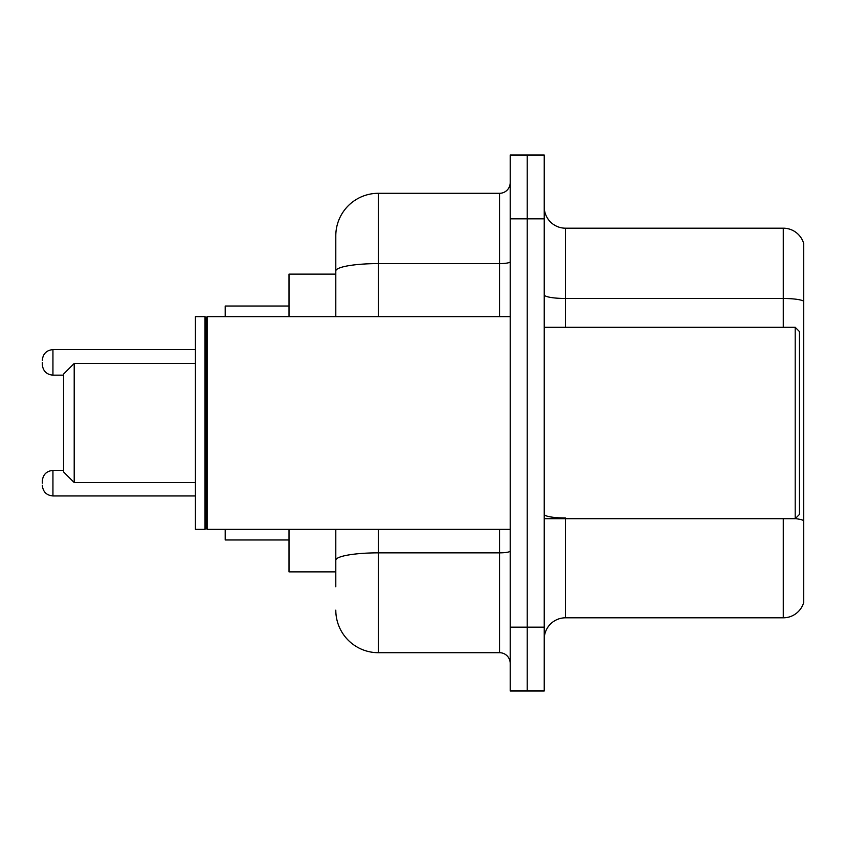 <?xml version="1.0" encoding="UTF-8"?>
<svg xmlns="http://www.w3.org/2000/svg" width="846" height="846" viewBox="0 0 846 846"><rect width="100%" height="100%" fill="white"/><g stroke="black" fill="none" stroke-linecap="round" stroke-linejoin="round"><path stroke-width="1.27" d="M335.799 274.125L289.015 274.125L289.015 316.658M335.799 571.875L289.015 571.875L289.015 529.342M335.799 586.764L335.799 529.342M510.201 627.172L510.201 690.981L527.217 690.981L527.217 627.172L527.217 690.981L544.232 690.981L544.232 627.172L527.217 627.172L527.217 218.828L527.217 627.172L510.201 627.172L510.201 218.828L527.217 218.828L527.217 155.019L527.217 218.828L544.232 218.828L544.232 627.172M544.232 218.828L544.232 155.019L510.201 155.019L510.201 218.828M378.342 529.342L378.342 652.7L499.563 652.7L499.563 529.342M335.799 316.658L335.799 235.844A42.533 42.533 0 0 1 378.342 193.3L499.563 193.3A10.638 10.638 0 0 0 510.201 182.673M335.799 235.844L335.799 259.236M510.201 663.327A10.638 10.638 0 0 0 499.563 652.7M378.342 652.7A42.533 42.533 0 0 1 335.799 610.156M544.232 639.09A21.266 21.266 0 0 1 565.498 617.813L783.28 617.813L783.28 518.704M803.7 243.5A21.266 21.266 0 0 0 783.28 228.187A21.266 21.266 0 0 1 803.7 243.5L803.7 602.5A21.266 21.266 0 0 1 783.28 617.813M803.7 301.144A21.266 3.691 180 0 0 783.28 298.479L783.28 228.187L565.498 228.187A21.266 21.266 0 0 1 544.232 206.91A21.266 21.266 0 0 0 565.498 228.187L565.498 327.296M803.7 301.44L803.7 520.628A21.266 3.691 180 0 0 795.282 518.619M74.205 482.548L74.205 363.452L63.566 374.08L63.566 471.92L74.205 482.548L195.426 482.548M225.205 529.342L225.205 539.97L289.015 539.97M289.015 306.03L225.205 306.03L225.205 316.658M795.198 327.296L799.449 331.547L799.449 514.453L795.198 518.704L795.198 327.296L544.232 327.296M207.133 529.342L206.064 528.274L206.064 317.726L207.133 316.658L207.133 529.342L510.201 529.342M204.996 529.342L195.426 529.342L195.426 316.658L204.996 316.658L204.996 529.342L206.064 528.274M42.3 483.193L42.3 481.067L42.3 483.193M42.3 362.384L42.3 364.51L42.3 362.384M510.201 551A10.638 1.851 0 0 1 499.563 552.85L378.342 552.85A42.533 7.381 180 0 0 335.799 560.242M378.342 193.3L378.342 263.603L499.563 263.603L499.563 193.3M335.799 270.995A42.533 7.381 180 0 1 378.342 263.603L378.342 316.658M499.563 316.658L499.563 263.603A10.638 1.851 0 0 0 510.201 261.752M565.498 518.704L565.498 617.813M783.28 327.296L783.28 298.479L565.498 298.479A21.266 3.691 0 0 1 544.232 294.789M565.498 517.974A21.266 3.691 0 0 1 544.232 514.273M42.3 481.067C42.987 474.543 46.53 471 52.938 470.429L52.938 495.946L195.426 495.946M195.426 349.62L52.938 349.62L52.938 375.148C46.53 374.577 42.987 371.034 42.3 364.51M74.205 363.452L195.426 363.452M544.232 518.704L795.198 518.704M206.064 317.726L204.996 316.658M207.133 316.658L510.201 316.658M52.938 470.429L63.566 470.429M52.938 495.946C46.53 495.375 42.987 491.833 42.3 485.318M52.938 375.148L63.566 375.148M52.938 349.62C46.53 350.191 42.987 353.744 42.3 360.259"/></g></svg>

